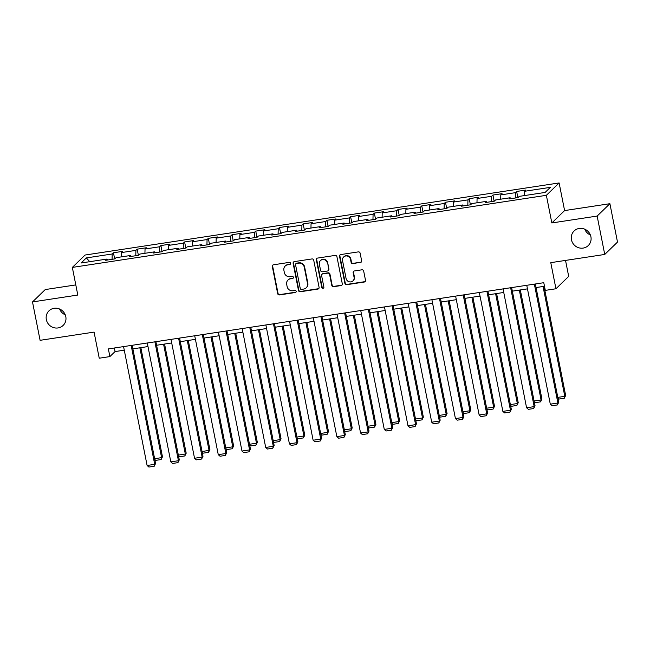 <?xml version="1.0" encoding="UTF-8"?>
<svg xmlns="http://www.w3.org/2000/svg" width="650" height="650" viewBox="0 0 650 650"><rect width="100%" height="100%" fill="white"/><g stroke="black" fill="none" stroke-linecap="round" stroke-linejoin="round"><path stroke-width="0.97" d="M290.615 263.266A1.089 1.04 -134.1 0 0 289.356 262.373L273.504 264.786A1.56 1.487 -134.1 0 0 272.309 266.516L277.68 293.646A1.56 1.487 -134.1 0 0 279.467 294.929L295.327 292.516A1.089 1.04 -134.1 0 0 296.164 291.298A1.089 1.04 -134.1 0 0 294.905 290.404L292.858 290.721A4.989 4.753 -134.1 0 1 287.129 286.618L286.683 284.359A4.989 4.753 -134.1 0 1 290.501 278.809L292.549 278.501A1.089 1.04 -134.1 0 0 293.386 277.282A1.089 1.04 -134.1 0 0 292.134 276.388L290.079 276.705A4.989 4.753 -134.1 0 1 284.351 272.602L283.904 270.343A4.989 4.753 -134.1 0 1 287.723 264.794L289.778 264.485A1.089 1.04 -134.1 0 0 290.615 263.266M571.456 239.744A10.164 9.693 -134.1 0 0 578.346 247.642A10.164 9.693 -134.1 0 0 588.258 245.562A10.164 9.693 -134.1 0 0 590.915 236.787A10.164 9.693 -134.1 0 0 584.017 228.889A10.164 9.693 -134.1 0 0 574.104 230.969A10.164 9.693 -134.1 0 0 571.456 239.744M584.732 229.166A10.164 9.693 -134.1 0 0 590.387 234.991M46.337 319.597A10.164 9.693 -134.1 0 0 53.227 327.494A10.164 9.693 -134.1 0 0 63.139 325.414A10.164 9.693 -134.1 0 0 65.796 316.639A10.164 9.693 -134.1 0 0 58.898 308.742A10.164 9.693 -134.1 0 0 48.986 310.822A10.164 9.693 -134.1 0 0 46.337 319.597M59.613 309.026A10.164 9.693 -134.1 0 0 65.268 314.844M360.441 262.511A1.56 1.487 -134.1 0 0 361.636 260.772L360.132 253.167A1.56 1.487 -134.1 0 0 358.337 251.883L340.73 254.564A1.56 1.487 -134.1 0 0 339.536 256.295L344.906 283.424A1.56 1.487 -134.1 0 0 346.702 284.7L364.309 282.027A1.56 1.487 -134.1 0 0 365.503 280.288L363.683 271.099A1.56 1.487 -134.1 0 0 361.887 269.815L354.356 270.961A1.56 1.487 -134.1 0 0 353.161 272.699L354.063 277.257A4.168 3.973 -134.1 0 1 348.912 281.71A4.168 3.973 -134.1 0 1 346.076 278.468L342.542 260.609A4.168 3.973 -134.1 0 1 347.701 256.157A4.168 3.973 -134.1 0 1 350.529 259.399L351.114 262.373A1.56 1.487 -134.1 0 0 352.909 263.656L360.791 262.178A1.56 1.487 -134.1 0 0 361.392 261.942M75.798 284.911L45.256 289.559L32.5 301.933L40.097 340.316L94.071 332.109L99.239 358.215L109.883 356.59L108.363 348.912L543.782 282.701L545.301 290.379L555.945 288.762L568.693 276.388L565.533 260.414M597.147 216.068L609.903 203.694L564.598 210.584L551.842 222.958L597.147 216.068L604.744 254.451L550.778 262.657L555.945 288.762M551.842 222.958L546.366 195.317L72.337 267.41L85.085 255.036L559.122 182.951L546.366 195.317M32.5 301.933L77.805 295.043L72.337 267.41M313.723 260.219A1.56 1.487 -134.1 0 0 311.927 258.944L294.32 261.617A1.56 1.487 -134.1 0 0 293.126 263.356L298.496 290.477A1.56 1.487 -134.1 0 0 300.292 291.761L317.899 289.079A1.56 1.487 -134.1 0 0 319.093 287.349L313.723 260.219M317.525 258.091L335.132 255.409A1.56 1.487 -134.1 0 1 336.928 256.693L342.298 283.822A1.56 1.487 -134.1 0 1 341.104 285.553L333.564 286.699A1.56 1.487 -134.1 0 1 331.776 285.423L329.599 274.414A1.56 1.487 -134.1 0 0 327.803 273.138L322.806 273.894A1.56 1.487 -134.1 0 0 321.612 275.632L323.879 287.089A1.089 1.04 -134.1 0 1 322.53 288.251A1.089 1.04 -134.1 0 1 321.791 287.406L316.331 259.821A1.56 1.487 -134.1 0 1 317.525 258.091M609.903 203.694L617.5 242.076L604.744 254.451M516.636 191.449L515.377 192.676L500.784 194.894L502.044 193.668L492.919 195.057L491.66 196.276L477.067 198.502L478.327 197.275L469.202 198.664L467.943 199.883L453.351 202.101L454.61 200.882L445.486 202.272L444.226 203.491L429.634 205.709L430.893 204.49L421.769 205.879L420.509 207.098L405.917 209.316L407.176 208.097L398.052 209.487L396.793 210.706L382.2 212.924L383.459 211.705L374.335 213.094L373.076 214.313L358.483 216.531L359.743 215.312L350.618 216.702L349.359 217.921L334.766 220.139L336.026 218.92L326.901 220.301L325.642 221.528L311.049 223.746L312.309 222.528L303.184 223.909L301.925 225.136L287.332 227.354L288.592 226.135L279.467 227.516L278.208 228.743L263.616 230.961L264.875 229.734L255.751 231.124L254.491 232.342L239.899 234.569L241.158 233.342L232.034 234.731L230.774 235.95L216.182 238.168L217.441 236.949L208.317 238.339L207.058 239.557L192.465 241.776L193.724 240.557L184.6 241.946L183.341 243.165L168.748 245.383L170.007 244.164L160.883 245.554L159.624 246.773L145.031 248.991L146.291 247.772L137.166 249.161L135.907 250.38L121.314 252.598L122.574 251.379L113.449 252.769L112.19 253.988L86.344 257.92L81.104 262.998L106.949 259.066L105.698 260.293L114.814 258.903L116.074 257.684L130.666 255.466L129.415 256.685L138.531 255.296L139.791 254.077L154.383 251.859L153.132 253.078L162.248 251.688L163.507 250.469L178.1 248.251L176.849 249.47L185.965 248.081L187.224 246.862L201.817 244.644L200.566 245.863L209.682 244.473L210.941 243.254L225.534 241.036L224.283 242.255L233.399 240.866L234.658 239.647L249.259 237.429L247.999 238.648L257.116 237.266L258.375 236.039L272.976 233.821L271.716 235.04L280.832 233.659L282.092 232.432L296.692 230.214L295.433 231.432L304.549 230.051L305.809 228.832L320.409 226.606L319.15 227.833L328.266 226.444L329.526 225.225L344.126 222.999L342.867 224.226L351.983 222.836L353.243 221.618L367.843 219.399L366.584 220.618L375.7 219.229L376.959 218.01L391.56 215.792L390.301 217.011L399.417 215.621L400.676 214.403L415.277 212.184L414.017 213.403L423.134 212.014L424.393 210.795L438.994 208.577L437.734 209.796L446.851 208.406L448.11 207.188L462.711 204.969L461.451 206.188L470.576 204.799L471.827 203.58L486.427 201.362L485.168 202.581L494.293 201.199L495.544 199.972L510.144 197.754L508.885 198.973L518.009 197.592L519.261 196.365L545.106 192.441L550.347 187.354L524.501 191.287L525.761 190.068L516.636 191.449L517.855 197.608M515.263 198.006L515.377 192.676M500.695 199.192L500.784 194.894M510.144 197.754L510.656 198.705M491.546 201.614L491.66 196.276M476.978 202.8L477.067 198.502M486.427 201.362L486.939 202.312M467.829 205.221L467.943 199.883M453.261 206.407L453.351 202.101M462.711 204.969L463.223 205.92M444.113 208.829L444.226 203.491M429.544 210.015L429.634 205.709M438.994 208.577L439.506 209.528M420.396 212.436L420.509 207.098M405.827 213.623L405.917 209.316M415.277 212.184L415.789 213.135M396.679 216.036L396.793 210.706M382.111 217.23L382.2 212.924M391.56 215.792L392.072 216.743M372.962 219.643L373.076 214.313M358.394 220.829L358.483 216.531M367.843 219.399L368.355 220.35M349.245 223.251L349.359 217.921M334.677 224.437L334.766 220.139M344.126 222.999L344.638 223.957M325.528 226.858L325.642 221.528M310.96 228.044L311.049 223.746M320.409 226.606L320.921 227.557M301.811 230.466L301.925 225.136M287.243 231.652L287.332 227.354M296.692 230.214L297.204 231.164M278.094 234.073L278.208 228.743M263.526 235.259L263.616 230.961M272.976 233.821L273.488 234.772M254.377 237.681L254.491 232.342M239.801 238.867L239.899 234.569M249.259 237.429L249.771 238.379M230.661 241.288L230.774 235.95M216.084 242.474L216.182 238.168M225.534 241.036L226.054 241.987M206.944 244.896L207.058 239.557M192.368 246.082L192.465 241.776M201.817 244.644L202.337 245.594M183.227 248.503L183.341 243.165M168.651 249.689L168.748 245.383M178.1 248.251L178.62 249.202M159.51 252.102L159.624 246.773M144.934 253.297L145.031 248.991M154.383 251.859L154.903 252.809M135.793 255.71L135.907 250.38M121.217 256.896L121.314 252.598M130.666 255.466L131.186 256.417M112.076 259.317L112.19 253.988M89.749 261.682L86.344 257.92M106.949 259.066L107.469 260.024M564.598 210.584L559.122 182.951M109.883 356.59L115.05 351.577L124.272 350.171M132.876 348.863L147.989 346.564M156.593 345.256L171.706 342.964M180.31 341.656L195.423 339.357M204.027 338.049L219.139 335.749M227.744 334.441L242.856 332.142M251.461 330.834L266.581 328.534M275.178 327.226L290.298 324.927M298.894 323.619L314.015 321.319M322.611 320.011L337.732 317.712M346.328 316.404L361.449 314.104M370.045 312.796L385.166 310.497M393.762 309.189L408.882 306.898M417.479 305.589L432.599 303.29M441.196 301.982L456.316 299.683M464.913 298.374L480.033 296.075M488.629 294.767L503.75 292.467M512.346 291.159L527.467 288.86M536.063 287.552L544.489 286.268M524.412 195.585L524.501 191.287M114.343 348.002L115.05 351.577M114.668 258.928L113.449 252.769M138.385 255.32L137.166 249.161M162.102 251.713L160.883 245.554M185.819 248.105L184.6 241.946M209.536 244.498L208.317 238.339M233.252 240.89L232.034 234.731M256.969 237.283L255.751 231.124M280.686 233.675L279.467 227.516M304.403 230.068L303.184 223.909M328.12 226.468L326.901 220.301M351.837 222.861L350.618 216.702M375.554 219.253L374.335 213.094M399.271 215.646L398.052 209.487M422.988 212.038L421.769 205.879M446.704 208.431L445.486 202.272M470.421 204.823L469.202 198.664M494.138 201.216L492.919 195.057M290.477 264.022A1.089 1.04 -134.1 0 1 290.119 264.152L288.072 264.461A4.989 4.753 -134.1 0 0 285.553 265.704L285.204 266.037M287.983 280.053L288.324 279.719A4.989 4.753 -134.1 0 1 290.842 278.476L292.898 278.168A1.089 1.04 -134.1 0 0 293.256 278.037M272.902 265.021A1.56 1.487 -134.1 0 0 272.651 266.183L278.021 293.312A1.56 1.487 -134.1 0 0 279.817 294.588L295.669 292.183A1.089 1.04 -134.1 0 0 296.026 292.053M293.719 261.852A1.56 1.487 -134.1 0 0 293.475 263.023L298.846 290.144A1.56 1.487 -134.1 0 0 300.633 291.428L318.24 288.746A1.56 1.487 -134.1 0 0 318.841 288.511M296.376 263.477A1.089 1.04 -134.1 0 0 295.547 264.696L300.259 288.502A1.089 1.04 -134.1 0 0 301.511 289.404L303.68 289.071A4.989 4.753 -134.1 0 0 307.499 283.522L304.273 267.248A4.989 4.753 -134.1 0 0 298.545 263.152L296.725 263.144A1.089 1.04 -134.1 0 0 296.173 263.412L295.831 263.754M306.199 287.828L306.54 287.495A4.989 4.753 -134.1 0 0 307.84 283.189L307.499 283.522M296.725 263.144L298.886 262.819A4.989 4.753 -134.1 0 1 304.614 266.914L307.84 283.189M322.018 274.284L322.368 273.951A1.56 1.487 -134.1 0 1 323.156 273.561L328.152 272.805A1.56 1.487 -134.1 0 1 329.94 274.081L332.118 285.082A1.56 1.487 -134.1 0 0 333.913 286.366L341.445 285.22A1.56 1.487 -134.1 0 0 342.046 284.984M316.924 258.326A1.56 1.487 -134.1 0 0 316.68 259.488L322.14 287.072A1.089 1.04 -134.1 0 0 323.749 287.836M327.34 262.998A4.168 3.973 -134.1 0 0 320.442 260.618A4.168 3.973 -134.1 0 0 319.353 264.217L320.596 270.506A1.56 1.487 -134.1 0 0 322.392 271.789L327.389 271.026A1.56 1.487 -134.1 0 0 328.583 269.295L327.681 262.665A4.168 3.973 -134.1 0 0 320.783 260.284L320.442 260.618M328.177 270.636L328.518 270.303A1.56 1.487 -134.1 0 0 328.924 268.962L328.583 269.295M327.681 262.665L328.924 268.962M343.631 257.01L343.98 256.677A4.168 3.973 -134.1 0 1 350.87 259.066L351.463 262.039A1.56 1.487 -134.1 0 0 353.251 263.323L360.791 262.178M352.974 280.857L353.324 280.524A4.168 3.973 -134.1 0 0 354.404 276.924L354.063 277.257M353.754 271.196A1.56 1.487 -134.1 0 0 353.502 272.366L354.404 276.924M340.129 254.8A1.56 1.487 -134.1 0 0 339.885 255.962L345.256 283.091A1.56 1.487 -134.1 0 0 347.043 284.367L364.65 281.694A1.56 1.487 -134.1 0 0 365.251 281.458M139.856 347.807L161.598 457.641L162.468 456.804L140.855 347.652M154.619 458.697L161.598 457.641L161.119 459.558L155.797 460.363L154.773 459.469M162.468 456.804L161.119 459.558M131.17 345.451L154.708 464.327L155.569 463.491L132.169 345.296M123.565 346.604L147.103 465.481L154.708 464.327L154.221 466.245L148.899 467.049L147.103 465.481M155.569 463.491L154.221 466.245M163.572 344.199L185.315 454.033L186.184 453.196L164.572 344.045M178.336 455.089L185.315 454.033L184.836 455.951L179.514 456.755L178.49 455.861M186.184 453.196L184.836 455.951M187.289 340.592L209.04 450.426L209.901 449.589L188.289 340.438M202.053 451.482L209.04 450.426L208.553 452.343L203.231 453.148L202.207 452.262M209.901 449.589L208.553 452.343M154.887 341.843L178.425 460.72L179.286 459.883L155.886 341.689M147.282 342.997L170.82 461.874L178.425 460.72L177.938 462.637L172.616 463.45L170.82 461.874M179.286 459.883L177.938 462.637M178.604 338.236L202.142 457.113L203.003 456.276L179.603 338.081M170.999 339.389L194.537 458.266L202.142 457.113L201.654 459.03L196.332 459.843L194.537 458.266M203.003 456.276L201.654 459.03M211.006 336.984L232.757 446.818L233.618 445.981L212.006 336.83M225.769 447.882L232.757 446.818L232.269 448.736L226.947 449.548L225.924 448.654M233.618 445.981L232.269 448.736M234.723 333.377L256.474 443.211L257.335 442.374L235.722 333.223M249.486 444.275L256.474 443.211L255.986 445.128L250.664 445.941L249.641 445.047M257.335 442.374L255.986 445.128M258.44 329.769L280.191 439.603L281.052 438.766L259.439 329.623M273.203 440.668L280.191 439.603L279.703 441.521L274.381 442.333L273.358 441.439M281.052 438.766L279.703 441.521M202.321 334.628L225.859 453.505L226.72 452.668L203.32 334.474M194.716 335.782L218.262 454.659L225.859 453.505L225.371 455.423L220.049 456.235L218.262 454.659M226.72 452.668L225.371 455.423M226.037 331.021L249.576 449.898L250.437 449.061L227.037 330.866M218.432 332.174L241.979 451.051L249.576 449.898L249.088 451.815L243.766 452.628L241.979 451.051M250.437 449.061L249.088 451.815M249.754 327.413L273.293 446.29L274.154 445.453L250.754 327.259M242.149 328.567L265.696 447.452L273.293 446.29L272.805 448.207L267.483 449.02L265.696 447.452M274.154 445.453L272.805 448.207M273.471 323.806L297.009 442.683L297.871 441.846L274.471 323.659M265.874 324.959L289.412 443.844L297.009 442.683L296.522 444.6L291.2 445.413L289.412 443.844M297.871 441.846L296.522 444.6M297.188 320.198L320.726 439.075L321.588 438.246L298.188 320.052M289.591 321.36L313.129 440.237L320.726 439.075L320.239 441.001L314.917 441.805L313.129 440.237M321.588 438.246L320.239 441.001M320.905 316.591L344.443 435.476L345.304 434.639L321.904 316.444M313.308 317.752L336.846 436.629L344.443 435.476L343.956 437.393L338.634 438.198L336.846 436.629M345.304 434.639L343.956 437.393M344.622 312.983L368.16 431.868L369.021 431.031L345.621 312.837M337.025 314.145L360.563 433.022L368.16 431.868L367.673 433.786L362.351 434.59L360.563 433.022M369.021 431.031L367.673 433.786M368.339 309.384L391.877 428.261L392.738 427.424L369.338 309.229M360.742 310.537L384.28 429.414L391.877 428.261L391.389 430.178L386.067 430.983L384.28 429.414M392.738 427.424L391.389 430.178M392.056 305.776L415.594 424.653L416.455 423.816L393.055 305.622M384.459 306.93L407.997 425.807L415.594 424.653L415.106 426.571L409.784 427.383L407.997 425.807M416.455 423.816L415.106 426.571M415.773 302.169L439.311 421.046L440.172 420.209L416.772 302.014M408.176 303.322L431.714 422.199L439.311 421.046L438.823 422.963L433.501 423.776L431.714 422.199M440.172 420.209L438.823 422.963M439.489 298.561L463.027 417.438L463.889 416.601L440.489 298.407M431.892 299.715L455.431 418.592L463.027 417.438L462.54 419.356L457.218 420.168L455.431 418.592M463.889 416.601L462.54 419.356M463.206 294.954L486.744 413.831L487.606 412.994L464.206 294.799M455.609 296.108L479.148 414.984L486.744 413.831L486.257 415.748L480.935 416.561L479.148 414.984M487.606 412.994L486.257 415.748M486.923 291.346L510.461 410.223L511.323 409.386L487.923 291.192M479.326 292.5L502.864 411.385L510.461 410.223L509.974 412.141L504.652 412.953L502.864 411.385M511.323 409.386L509.974 412.141M510.64 287.739L534.178 406.616L535.039 405.779L511.639 287.592M503.043 288.892L526.581 407.777L534.178 406.616L533.691 408.533L528.369 409.346L526.581 407.777M535.039 405.779L533.691 408.533M282.157 326.162L303.908 435.996L304.769 435.159L283.156 326.016M296.92 437.06L303.908 435.996L303.42 437.913L298.098 438.726L297.074 437.832M304.769 435.159L303.42 437.913M305.874 322.554L327.624 432.388L328.486 431.551L306.873 322.408M320.637 433.452L327.624 432.388L327.137 434.306L321.815 435.118L320.791 434.224M328.486 431.551L327.137 434.306M329.591 318.955L351.341 428.781L352.202 427.944L330.59 318.801M344.354 429.845L351.341 428.781L350.854 430.706L345.532 431.511L344.508 430.617M352.202 427.944L350.854 430.706M353.308 315.348L375.058 425.173L375.919 424.344L354.307 315.193M368.071 426.238L375.058 425.173L374.571 427.099L369.249 427.903L368.225 427.009M375.919 424.344L374.571 427.099M377.024 311.74L398.775 421.574L399.636 420.737L378.024 311.586M391.787 422.63L398.775 421.574L398.287 423.491L392.966 424.296L391.942 423.402M399.636 420.737L398.287 423.491M400.741 308.132L422.492 417.966L423.353 417.129L401.741 307.978M415.512 419.023L422.492 417.966L422.004 419.884L416.683 420.688L415.659 419.794M423.353 417.129L422.004 419.884M424.458 304.525L446.209 414.359L447.07 413.522L425.457 304.371M439.229 415.415L446.209 414.359L445.721 416.276L440.399 417.089L439.376 416.195M447.07 413.522L445.721 416.276M448.175 300.918L469.926 410.751L470.787 409.914L449.174 300.763M462.946 411.816L469.926 410.751L469.438 412.669L464.116 413.481L463.093 412.588M470.787 409.914L469.438 412.669M471.892 297.31L493.642 407.144L494.504 406.307L472.891 297.156M486.663 408.208L493.642 407.144L493.155 409.061L487.833 409.874L486.809 408.98M494.504 406.307L493.155 409.061M495.609 293.702L517.359 403.536L518.221 402.699L496.608 293.556M510.38 404.601L517.359 403.536L516.872 405.454L511.55 406.266L510.526 405.373M518.221 402.699L516.872 405.454M519.326 290.095L541.076 399.929L541.938 399.092L520.325 289.949M534.097 400.993L541.076 399.929L540.589 401.846L535.267 402.659L534.243 401.765M541.938 399.092L540.589 401.846M543.043 286.488L564.793 396.321L565.654 395.484L544.042 286.341M557.814 397.386L564.793 396.321L564.306 398.239L558.984 399.051L557.96 398.158M565.654 395.484L564.306 398.239M534.357 284.131L557.895 403.008L558.756 402.179L535.356 283.985M526.76 285.293L550.298 404.17L557.895 403.008L557.408 404.934L552.094 405.738L550.298 404.17M558.756 402.179L557.408 404.934"/></g></svg>
